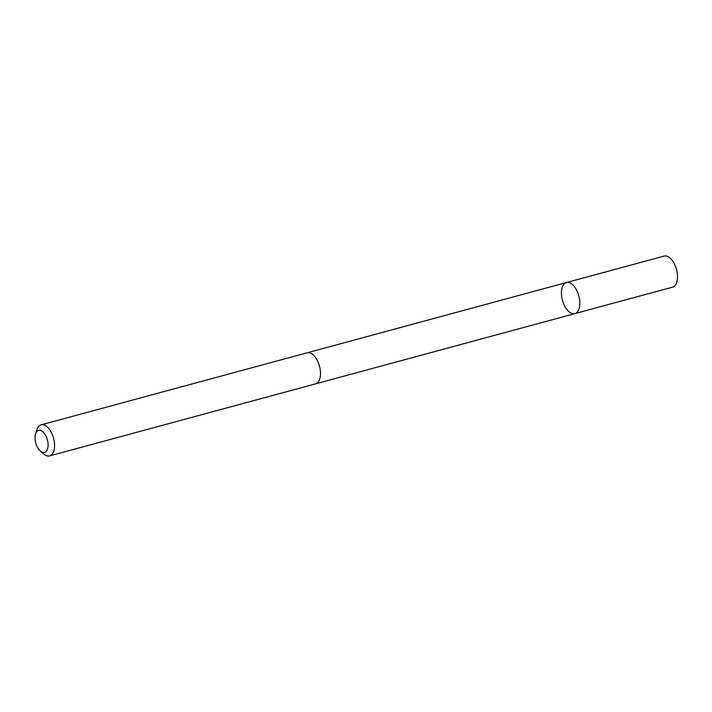 <?xml version="1.0" encoding="UTF-8"?>
<svg xmlns="http://www.w3.org/2000/svg" width="712" height="712" viewBox="0 0 712 712"><rect width="100%" height="100%" fill="white"/><g stroke="black" fill="none" stroke-linecap="round" stroke-linejoin="round"><path stroke-width="1.07" d="M562.533 286.518A16.091 8.482 74.8 0 1 566.423 282.557A16.091 8.482 74.8 0 1 578.812 295.872A16.091 8.482 74.8 0 1 574.842 313.618A16.091 8.482 74.8 0 1 564.055 304.798A16.091 8.482 74.8 0 1 562.533 286.518M672.511 287.167A16.091 8.482 -105.2 0 0 676.4 283.198A16.091 8.482 -105.2 0 0 674.878 264.917A16.091 8.482 -105.2 0 0 664.1 256.098L566.423 282.557A16.091 8.482 74.8 0 1 578.812 295.872A16.091 8.482 74.8 0 1 574.842 313.618L672.511 287.167M40.299 451.052L43.592 453.936A16.091 8.482 -105.2 0 0 49.582 455.903L315.505 383.875A16.091 8.482 -105.2 0 0 319.385 379.905A16.091 8.482 -105.2 0 0 317.872 361.625A16.091 8.482 -105.2 0 0 307.086 352.805L41.163 424.833A16.091 8.482 -105.2 0 0 36.997 429.558L35.6 433.706A11.445 6.034 -105.2 0 0 40.299 451.052A11.445 6.034 -105.2 0 0 47.321 449.628A11.445 6.034 -105.2 0 0 44.473 433.581A11.445 6.034 -105.2 0 0 35.6 433.706M49.582 455.903A16.091 8.482 -105.2 0 0 53.462 451.942A16.091 8.482 -105.2 0 0 51.949 433.661A16.091 8.482 -105.2 0 0 41.163 424.833M315.817 383.777L574.842 313.618M307.406 352.725L566.423 282.557"/></g></svg>
